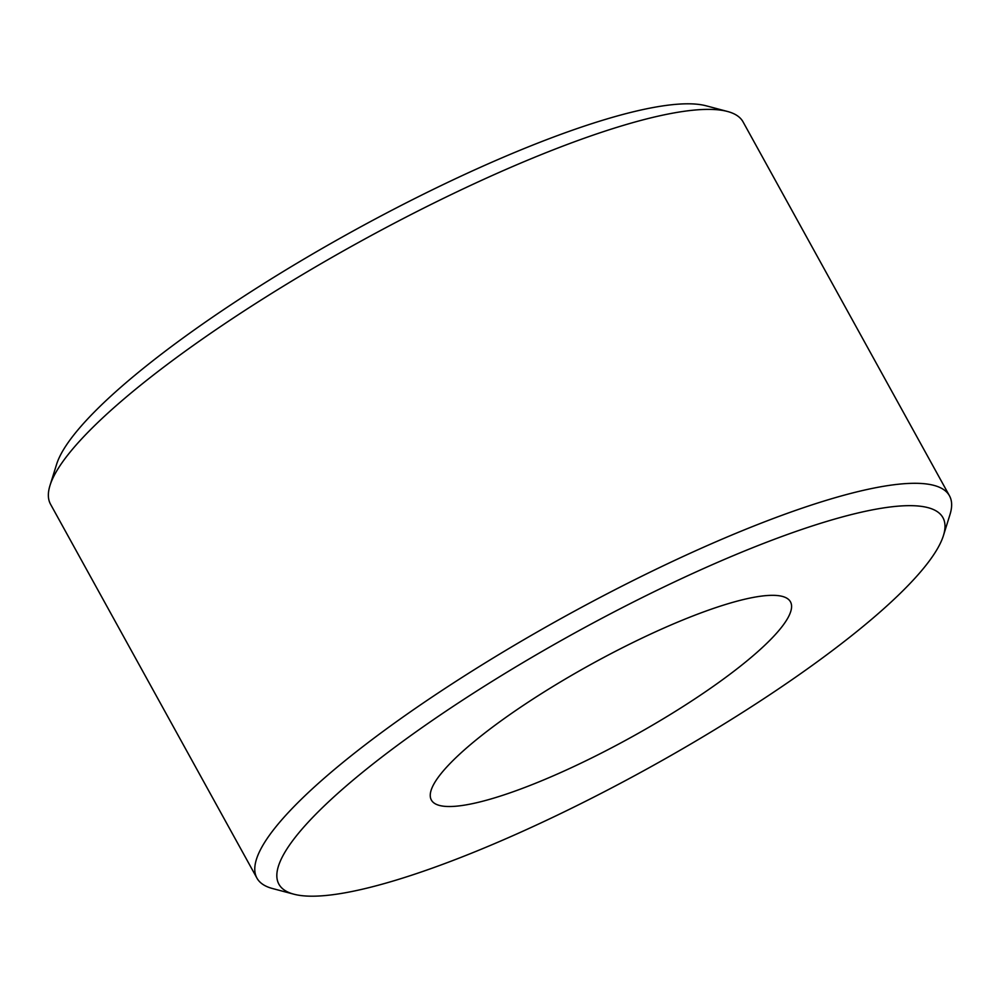 <?xml version="1.0" encoding="UTF-8"?>
<svg xmlns="http://www.w3.org/2000/svg" width="1000" height="1000" viewBox="0 0 1000 1000"><rect width="100%" height="100%" fill="white"/><g stroke="black" fill="none" stroke-linecap="round" stroke-linejoin="round"><path stroke-width="1.5" d="M394.862 880.5A379.237 76.963 151.1 0 0 736.438 716.287A379.237 76.963 151.1 0 0 943.425 535.6A379.237 76.963 151.1 0 0 826.975 521.35A379.237 76.963 151.1 0 0 423.95 726.25A379.237 76.963 151.1 0 0 293.837 894.188A379.237 76.963 151.1 0 0 394.862 880.5M293.837 894.188L272.5 888.525A395.525 80.275 -28.9 0 1 256.938 878.112A395.525 80.275 -28.9 0 1 439.363 692.188A395.525 80.275 -28.9 0 1 828.538 499.663A395.525 80.275 -28.9 0 1 949.475 495.8A395.525 80.275 -28.9 0 1 950 514.525L943.425 535.6M50 485.475L56.575 464.4A379.237 76.963 -28.9 0 1 263.562 283.712A379.237 76.963 -28.9 0 1 605.138 119.5A379.237 76.963 -28.9 0 1 706.162 105.812L727.5 111.475A395.525 80.275 151.1 0 0 622.125 125.75A395.525 80.275 151.1 0 0 265.875 297.025A395.525 80.275 151.1 0 0 50 485.475A395.525 80.275 151.1 0 0 50.525 504.2L256.938 878.112M949.475 495.8L743.062 121.888A395.525 80.275 151.1 0 0 727.5 111.475M727.763 603.812A205.087 41.625 151.1 0 0 525.962 703.637A205.087 41.625 151.1 0 0 431.375 800.05A205.087 41.625 151.1 0 0 494.075 798.037A205.087 41.625 151.1 0 0 695.875 698.213A205.087 41.625 151.1 0 0 790.462 601.812A205.087 41.625 151.1 0 0 727.763 603.812"/></g></svg>

